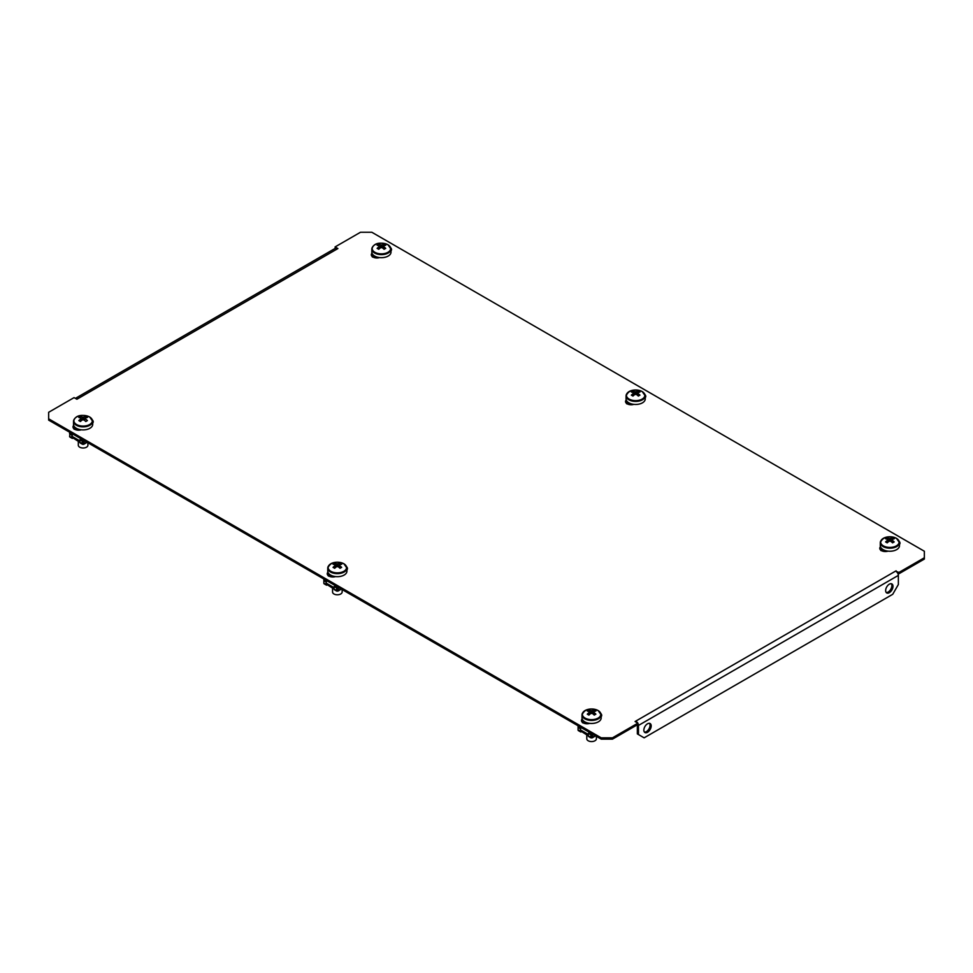 <?xml version="1.0" encoding="UTF-8"?>
<svg xmlns="http://www.w3.org/2000/svg" width="973" height="973" viewBox="0 0 973 973"><rect width="100%" height="100%" fill="white"/><g stroke="black" fill="none" stroke-linecap="round" stroke-linejoin="round"><path stroke-width="1.46" d="M626.235 399.964A5.595 3.223 0 0 0 625.542 401.533A5.595 3.223 0 0 0 627.171 403.807A5.595 3.223 0 0 0 633.837 404.354M335.539 576.575A5.595 3.223 180 0 1 328.874 576.04A5.595 3.223 180 0 1 327.232 573.754A5.595 3.223 180 0 1 327.937 572.197M647.519 723.803A5.193 3.004 -60 0 1 650.11 723.535A5.193 3.004 -60 0 1 650.913 727.707A5.193 3.004 -60 0 1 647.519 732.28A5.193 3.004 -60 0 1 644.917 732.535A5.193 3.004 -60 0 1 644.126 728.376A5.193 3.004 -60 0 1 647.519 723.803M649.49 723.316A5.193 3.004 -60 0 1 649.599 727.573A5.193 3.004 -60 0 1 646.388 731.623A5.193 3.004 -60 0 1 644.418 732.097M889.322 592.666A5.193 3.004 120 0 0 892.715 588.093A5.193 3.004 120 0 0 891.913 583.934A5.193 3.004 120 0 0 889.322 584.189A5.193 3.004 120 0 0 885.929 588.762A5.193 3.004 120 0 0 886.731 592.934A5.193 3.004 120 0 0 889.322 592.666M886.221 592.496A5.193 3.004 120 0 0 888.191 592.022A5.193 3.004 120 0 0 891.414 587.96A5.193 3.004 120 0 0 891.292 583.715M379.604 257.577A5.595 3.223 180 0 1 372.939 257.03A5.595 3.223 180 0 1 371.309 254.744A5.595 3.223 180 0 1 372.002 253.187M73.693 425.408A5.595 3.223 0 0 0 72.999 426.977A5.595 3.223 0 0 0 74.641 429.251A5.595 3.223 0 0 0 81.294 429.798M589.772 723.365A5.595 3.223 180 0 1 583.107 722.817A5.595 3.223 180 0 1 581.477 720.531A5.595 3.223 180 0 1 582.17 718.974M880.468 546.753A5.595 3.223 0 0 0 879.774 548.31A5.595 3.223 0 0 0 881.416 550.596A5.595 3.223 0 0 0 888.069 551.132M645.646 396.96A5.595 3.223 0 0 0 645.245 396.254M626.685 400.876A5.595 3.223 0 0 0 625.651 402.177M391 249.465A5.595 3.223 180 0 1 391.414 250.183M371.418 255.4A5.595 3.223 180 0 1 372.452 254.099M74.143 426.32A5.595 3.223 0 0 0 73.121 427.621M93.116 422.404A5.595 3.223 0 0 0 92.703 421.686M899.879 543.749A5.595 3.223 0 0 0 899.478 543.031M880.918 547.653A5.595 3.223 0 0 0 879.884 548.967M601.168 715.252A5.595 3.223 180 0 1 601.582 715.97M581.586 721.188A5.595 3.223 180 0 1 582.62 719.886M48.65 418.816L48.65 420.117L601.192 739.127L601.192 737.826L612.491 737.826L637.911 723.146L635.089 721.516L895.537 571.139L898.93 572.452L924.35 557.772L924.35 551.241L371.808 232.243L360.509 232.243L335.089 246.923L337.911 248.553L337.351 248.881L76.903 399.246L74.07 397.616L48.65 412.297L48.65 418.816L601.192 737.826M335.089 246.923L335.284 248.346M897.593 572.988L898.93 573.754L924.35 559.074L924.35 557.772M612.491 737.826L612.491 739.127L637.911 724.447L637.911 723.146M612.491 739.127L601.192 739.127M346.935 568.475A5.595 3.223 180 0 1 347.349 569.193M327.354 574.411A5.595 3.223 180 0 1 328.375 573.097M645.245 397.677A5.595 3.223 0 0 0 645.768 396.315A5.595 3.223 0 0 0 645.063 394.746M92.703 423.121A5.595 3.223 0 0 0 93.226 421.747A5.595 3.223 0 0 0 92.532 420.19M899.478 544.454A5.595 3.223 0 0 0 900.001 543.092A5.595 3.223 0 0 0 899.295 541.535M600.998 713.756A5.595 3.223 180 0 1 601.691 715.313A5.595 3.223 180 0 1 601.168 716.687M390.83 247.969A5.595 3.223 180 0 1 391.523 249.526A5.595 3.223 180 0 1 391 250.9M346.765 566.967A5.595 3.223 180 0 1 347.458 568.536A5.595 3.223 180 0 1 346.935 569.898M898.93 573.754L898.93 572.452M635.649 721.844L635.649 721.188M637.351 724.776L637.351 733.91L644.126 737.826L892.715 594.308L898.359 584.518L898.359 575.384A3.199 1.849 60 0 0 896.097 571.467L896.097 570.823M638.47 734.566L638.47 725.432A3.199 1.849 -120 0 0 637.911 723.377M637.716 723.024A3.199 1.849 -120 0 0 636.22 721.516M76.903 398.589A3.199 1.849 -120 0 0 75.407 398.383L335.186 248.395A3.199 1.849 60 0 1 336.78 248.553M880.626 547.908L880.772 550.438M881.587 548.468L881.197 548.699A1.362 0.778 -120 0 0 880.869 547.69M881.197 548.699L881.161 550.669M884.639 551.509A5.279 3.041 180 0 1 884.798 550.39M896.413 545.853A9.219 5.327 0 0 0 896.413 538.324A9.219 5.327 0 0 0 883.362 538.324A9.219 5.327 0 0 0 883.362 545.853A9.219 5.327 0 0 0 896.413 545.853M881.149 540.392A9.584 5.534 0 0 0 880.297 542.666L880.297 545.707A9.584 5.534 0 0 0 883.107 549.611A9.584 5.534 0 0 0 893.555 550.815A9.584 5.534 0 0 0 899.478 545.707L899.478 542.666A9.584 5.534 0 0 0 898.626 540.392M887.729 542.362L887.571 540.258A2.42 1.399 0 0 1 887.473 539.918A2.42 1.399 0 0 1 887.571 539.443A15.945 9.207 60 0 0 885.588 538.823A15.811 12.235 -89.9 0 1 886.379 538.324A15.811 12.235 -89.9 0 1 887.194 537.899L888.507 541.693M887.571 540.258A15.945 9.207 120 0 0 885.588 541.925A15.811 4.099 -139.1 0 1 887.194 542.849A15.945 9.207 -60 0 1 889.176 541.183A2.42 1.399 0 0 0 890.599 541.183A15.945 9.207 60 0 1 892.582 542.849A15.811 4.099 139.1 0 1 893.396 542.375A15.811 4.099 139.1 0 1 894.187 541.925A15.945 9.207 -120 0 0 892.205 540.258A2.42 1.399 0 0 0 892.302 539.918A2.42 1.399 0 0 0 892.205 539.443A15.945 9.207 -60 0 1 894.187 538.823A15.811 12.235 89.9 0 0 892.582 537.899A15.945 9.207 120 0 0 890.599 538.519A2.42 1.399 0 0 0 889.176 538.519A15.945 9.207 -120 0 0 887.194 537.899M892.205 540.258L892.046 542.362M889.358 541.219L889.176 538.519M887.571 539.443L887.765 542.326M892.01 542.326L892.205 539.443M890.599 538.519L890.417 541.219M892.582 537.899L891.268 541.693M588.361 735.442L581.307 731.368L588.361 735.892A1.362 0.778 -60 0 0 588.641 736.525L590.903 737.826A1.362 0.778 120 0 0 591.584 737.753A1.362 0.778 -120 0 0 592.545 737.206L592.545 734.141M578.473 726.016L578.084 727.415L580.346 728.716L580.346 731.27A1.362 0.778 120 0 0 580.626 731.891L578.363 730.589A1.362 0.778 -60 0 1 578.084 729.957L578.084 725.785M582.316 720.129L582.462 722.671M583.289 720.701L582.888 720.92A1.362 0.778 -120 0 0 582.572 719.911M582.888 720.92L582.863 722.89M592.143 733.91L592.143 736.975M591.025 736.975L591.025 734.433L590.623 737.206A1.362 0.778 120 0 0 590.903 737.826M590.623 734.664L588.361 733.35L588.361 735.892L590.623 737.206M588.361 733.35L591.025 734.433M580.735 731.039L580.346 728.716M580.626 731.891A1.362 0.778 120 0 0 581.307 731.818M578.473 727.184L580.735 728.497M586.342 723.742A5.279 3.041 180 0 1 586.488 722.611M588.361 734.457L580.735 730.054M592.143 735.88A1.593 0.924 180 0 1 591.025 735.88M598.103 718.086A9.219 5.327 0 0 0 598.103 710.545A9.219 5.327 0 0 0 585.065 710.545A9.219 5.327 0 0 0 585.065 718.086A9.219 5.327 0 0 0 598.103 718.086M582.839 712.613A9.584 5.534 0 0 0 582 714.887L582 717.928A9.584 5.534 0 0 0 584.809 721.844A9.584 5.534 0 0 0 595.257 723.036A9.584 5.534 0 0 0 601.168 717.928L601.168 714.887A9.584 5.534 0 0 0 600.329 712.613M586.792 734.992L586.792 738.799A4.792 2.773 0 0 0 588.191 740.757A4.792 2.773 0 0 0 593.421 741.353A4.792 2.773 0 0 0 596.376 738.799L596.376 736.354M589.419 714.583L589.273 712.479A2.42 1.399 0 0 1 589.164 712.139A2.42 1.399 0 0 1 589.273 711.664A15.945 9.207 60 0 0 587.291 711.044A15.811 12.235 -89.9 0 1 588.081 710.545A15.811 12.235 -89.9 0 1 588.896 710.12L590.21 713.927M589.273 712.479A15.945 9.207 120 0 0 587.291 714.158A15.811 4.099 -139.1 0 1 588.896 715.082A15.945 9.207 -60 0 1 590.879 713.416A2.42 1.399 0 0 0 592.289 713.416A15.945 9.207 60 0 1 594.272 715.082A15.811 4.099 139.1 0 1 595.087 714.596A15.811 4.099 139.1 0 1 595.877 714.158A15.945 9.207 -120 0 0 593.895 712.479A2.42 1.399 0 0 0 594.004 712.139A2.42 1.399 0 0 0 593.895 711.664A15.945 9.207 -60 0 1 595.877 711.044A15.811 12.235 89.9 0 0 594.272 710.12A15.945 9.207 120 0 0 592.289 710.74A2.42 1.399 0 0 0 590.879 710.74A15.945 9.207 -120 0 0 588.896 710.12M593.895 712.479L593.749 714.583M591.061 713.44L590.879 710.74M589.273 711.664L589.468 714.547M593.7 714.547L593.895 711.664M592.289 710.74L592.107 713.44M594.272 710.12L592.958 713.927M372.148 254.342L372.294 256.884M373.121 254.914L372.72 255.133A1.362 0.778 -120 0 0 372.404 254.135M372.72 255.133L372.695 257.103M376.174 257.954A5.279 3.041 180 0 1 376.32 256.823M374.897 244.758A9.219 5.327 0 0 0 374.897 252.299A9.219 5.327 0 0 0 387.935 252.299A9.219 5.327 0 0 0 387.935 244.758A9.219 5.327 0 0 0 374.897 244.758M372.671 246.826A9.584 5.534 0 0 0 371.832 249.1L371.832 252.141A9.584 5.534 0 0 0 374.641 256.057A9.584 5.534 0 0 0 385.089 257.249A9.584 5.534 0 0 0 391 252.141L391 249.1A9.584 5.534 0 0 0 390.161 246.826M383.532 248.76L383.727 245.877A2.42 1.399 0 0 1 383.836 246.351A2.42 1.399 0 0 1 383.727 246.692A15.945 9.207 -120 0 1 385.709 248.37A15.811 4.099 139.1 0 0 384.919 248.808A15.811 4.099 139.1 0 0 384.104 249.295A15.945 9.207 60 0 0 382.121 247.629A2.42 1.399 0 0 1 380.711 247.629A15.945 9.207 -60 0 0 378.728 249.295A15.811 4.099 -139.1 0 0 377.123 248.37A15.945 9.207 120 0 1 379.105 246.692A2.42 1.399 0 0 1 378.996 246.351A2.42 1.399 0 0 1 379.105 245.877L379.3 248.76M383.727 245.877A15.945 9.207 -60 0 1 385.709 245.257A15.811 12.235 89.9 0 0 384.104 244.332A15.945 9.207 120 0 0 382.121 244.953A2.42 1.399 0 0 0 380.711 244.953A15.945 9.207 -120 0 0 378.728 244.332A15.811 12.235 -89.9 0 0 377.913 244.758A15.811 12.235 -89.9 0 0 377.123 245.257A15.945 9.207 60 0 1 379.105 245.877M380.893 247.653L380.711 244.953M378.728 244.332L380.042 248.139M383.727 246.692L383.581 248.796M382.121 244.953L381.939 247.653M384.104 244.332L382.79 248.139M379.251 248.796L379.105 246.692M79.895 441.876L72.829 437.801L79.895 442.338L80.285 439.565L82.547 440.866L82.547 443.408L83.678 443.408L83.119 444.199A1.362 0.778 -120 0 0 84.079 443.639L84.079 440.574M83.678 440.343L83.678 443.408M72.27 437.473L72.27 434.931L70.007 433.63L69.606 436.403A1.362 0.778 -60 0 0 69.886 437.023L72.148 438.324A1.362 0.778 120 0 1 71.868 437.704L71.868 435.162L69.606 433.849L69.606 432.219M73.851 426.563L73.997 429.105M74.812 427.135L74.422 427.366A1.362 0.778 -120 0 0 74.106 426.356M74.422 427.366L74.398 429.336M70.007 433.63L70.007 432.45M72.148 438.324A1.362 0.778 120 0 0 72.829 438.264M82.437 444.26L80.175 442.958A1.362 0.778 -60 0 1 79.895 442.338L82.158 443.639A1.362 0.778 120 0 0 83.119 444.199M79.895 439.796L82.158 441.097L82.158 443.639M79.895 440.903L72.27 436.5M83.678 442.314A1.593 0.924 180 0 1 82.547 442.314M77.876 430.175A5.279 3.041 180 0 1 78.022 429.057M76.587 416.991A9.219 5.327 0 0 0 76.587 424.52A9.219 5.327 0 0 0 89.638 424.52A9.219 5.327 0 0 0 89.638 416.991A9.219 5.327 0 0 0 76.587 416.991M74.374 419.047A9.584 5.534 0 0 0 73.522 421.333L73.522 424.362A9.584 5.534 0 0 0 76.332 428.278A9.584 5.534 0 0 0 86.779 429.482A9.584 5.534 0 0 0 92.703 424.362L92.703 421.333A9.584 5.534 0 0 0 91.851 419.047M78.314 441.426L78.314 445.233A4.792 2.773 0 0 0 79.725 447.191A4.792 2.773 0 0 0 84.943 447.799A4.792 2.773 0 0 0 87.911 445.233L87.911 442.788M85.429 418.925L85.429 418.098A2.42 1.399 0 0 1 85.527 418.585A2.42 1.399 0 0 1 85.429 418.925A15.945 9.207 -120 0 1 87.412 420.591A15.811 4.099 139.1 0 0 86.621 421.029A15.811 4.099 139.1 0 0 85.806 421.516A15.945 9.207 60 0 0 83.824 419.849A2.42 1.399 0 0 1 82.401 419.849A15.945 9.207 -60 0 0 80.418 421.516A15.811 4.099 -139.1 0 0 78.813 420.591A15.945 9.207 120 0 1 80.795 418.925A2.42 1.399 0 0 1 80.698 418.585A2.42 1.399 0 0 1 80.795 418.098L80.99 420.993M85.429 418.098A15.945 9.207 -60 0 1 87.412 417.478A15.811 12.235 89.9 0 0 85.806 416.553A15.945 9.207 120 0 0 83.824 417.174A2.42 1.399 0 0 0 82.401 417.174A15.945 9.207 -120 0 0 80.418 416.553A15.811 12.235 -89.9 0 0 79.604 416.979A15.811 12.235 -89.9 0 0 78.813 417.478A15.945 9.207 60 0 1 80.795 418.098M82.583 419.874L82.401 417.174M80.418 416.553L81.732 420.36M83.824 417.174L83.642 419.874M85.806 416.553L84.493 420.36M80.954 421.029L80.795 418.925M334.128 588.665L327.062 584.578L334.128 589.115A1.362 0.778 -60 0 0 334.408 589.735L336.67 591.049A1.362 0.778 120 0 0 337.351 590.976A1.362 0.778 -120 0 0 338.312 590.416L338.312 587.351M324.24 579.239L323.851 580.638L326.101 581.939L326.101 584.481A1.362 0.778 120 0 0 326.393 585.101L324.131 583.8A1.362 0.778 -60 0 1 323.851 583.18L323.851 579.008M328.083 573.34L328.229 575.882M329.044 573.912L328.655 574.143A1.362 0.778 -120 0 0 328.339 573.133M328.655 574.143L328.631 576.113M337.911 587.133L337.911 590.197M336.78 590.197L336.78 587.643L336.39 590.416A1.362 0.778 120 0 0 336.67 591.049M336.39 587.874L334.128 586.573L334.128 589.115L336.39 590.416M334.128 586.573L336.78 587.643M326.502 584.262L326.101 581.939M326.393 585.101A1.362 0.778 120 0 0 327.062 585.041M324.24 580.407L326.502 581.708M332.109 576.953A5.279 3.041 180 0 1 332.255 575.834M334.128 587.68L326.502 583.277M337.911 589.103A1.593 0.924 180 0 1 336.78 589.103M343.87 571.297A9.219 5.327 0 0 0 343.87 563.768A9.219 5.327 0 0 0 330.832 563.768A9.219 5.327 0 0 0 330.832 571.297A9.219 5.327 0 0 0 343.87 571.297M328.606 565.836A9.584 5.534 0 0 0 327.755 568.11L327.755 571.139A9.584 5.534 0 0 0 330.565 575.055A9.584 5.534 0 0 0 341.012 576.259A9.584 5.534 0 0 0 346.935 571.139L346.935 568.11A9.584 5.534 0 0 0 346.084 565.836M332.559 588.203L332.559 592.022A4.792 2.773 0 0 0 333.958 593.98A4.792 2.773 0 0 0 339.188 594.576A4.792 2.773 0 0 0 342.143 592.022L342.143 589.565M335.186 567.806L335.04 565.702A2.42 1.399 0 0 1 334.931 565.362A2.42 1.399 0 0 1 335.04 564.887A15.945 9.207 60 0 0 333.058 564.267A15.811 12.235 -89.9 0 1 333.836 563.756A15.811 12.235 -89.9 0 1 334.651 563.331L335.977 567.137M335.04 565.702A15.945 9.207 120 0 0 333.058 567.368A15.811 4.099 -139.1 0 1 334.651 568.293A15.945 9.207 -60 0 1 336.634 566.627A2.42 1.399 0 0 0 338.057 566.627A15.945 9.207 60 0 1 340.039 568.293A15.811 4.099 139.1 0 1 340.854 567.806A15.811 4.099 139.1 0 1 341.645 567.368A15.945 9.207 -120 0 0 339.662 565.702A2.42 1.399 0 0 0 339.759 565.362A2.42 1.399 0 0 0 339.662 564.887A15.945 9.207 -60 0 1 341.645 564.267A15.811 12.235 89.9 0 0 340.039 563.331A15.945 9.207 120 0 0 338.057 563.951A2.42 1.399 0 0 0 336.634 563.951A15.945 9.207 -120 0 0 334.651 563.331M339.662 565.702L339.504 567.806M336.816 566.651L336.634 563.951M335.04 564.887L335.223 567.77M339.468 567.77L339.662 564.887M338.057 563.951L337.874 566.651M340.039 563.331L338.726 567.137M642.168 399.076A9.219 5.327 0 0 0 642.168 391.547A9.219 5.327 0 0 0 629.13 391.547A9.219 5.327 0 0 0 629.13 399.076A9.219 5.327 0 0 0 642.168 399.076M626.916 393.615A9.584 5.534 0 0 0 626.065 395.889L626.065 398.918A9.584 5.534 0 0 0 628.874 402.834A9.584 5.534 0 0 0 639.322 404.038A9.584 5.534 0 0 0 645.245 398.918L645.245 395.889A9.584 5.534 0 0 0 644.394 393.615M633.496 395.585L633.338 393.481A2.42 1.399 0 0 1 633.241 393.141A2.42 1.399 0 0 1 633.338 392.654A15.945 9.207 60 0 0 631.355 392.034A15.811 12.235 -89.9 0 1 632.146 391.535A15.811 12.235 -89.9 0 1 632.961 391.11L634.274 394.916M633.338 393.481A15.945 9.207 120 0 0 631.355 395.147A15.811 4.099 -139.1 0 1 632.961 396.072A15.945 9.207 -60 0 1 634.943 394.406A2.42 1.399 0 0 0 636.366 394.406A15.945 9.207 60 0 1 638.349 396.072A15.811 4.099 139.1 0 1 639.164 395.585A15.811 4.099 139.1 0 1 639.942 395.147A15.945 9.207 -120 0 0 637.96 393.481A2.42 1.399 0 0 0 638.069 393.141A2.42 1.399 0 0 0 637.96 392.654A15.945 9.207 -60 0 1 639.942 392.034A15.811 12.235 89.9 0 0 638.349 391.11A15.945 9.207 120 0 0 636.366 391.73A2.42 1.399 0 0 0 634.943 391.73A15.945 9.207 -120 0 0 632.961 391.11M637.96 393.481L637.814 395.585M635.126 394.43L634.943 391.73M633.338 392.654L633.532 395.549M637.777 395.549L637.96 392.654M636.366 391.73L636.184 394.43M638.349 391.11L637.023 394.916M626.393 401.119L626.539 403.661M627.354 401.691L626.953 401.922A1.362 0.778 -120 0 0 626.636 400.912M626.953 401.922L626.928 403.892M630.407 404.732A5.279 3.041 180 0 1 630.565 403.613M898.359 575.384L638.47 725.432M879.993 549.198L880.796 548.736M883.046 549.587L881.356 550.56M883.107 546.583A9.584 5.534 0 0 0 893.555 547.787A9.584 5.534 0 0 0 899.478 542.666L896.486 538.361C888.373 535.381 882.985 536.816 880.297 542.666A9.584 5.534 0 0 0 883.107 546.583M581.684 721.419L582.499 720.957M584.749 721.808L583.058 722.781M595.196 735.673L592.545 737.206M580.346 731.27L578.084 729.957M580.516 727.184L580.516 728.363M590.453 734.104L590.453 732.924M584.809 718.804A9.584 5.534 0 0 0 595.257 720.008A9.584 5.534 0 0 0 601.168 714.887L598.188 710.582C590.076 707.602 584.676 709.037 582 714.887A9.584 5.534 0 0 0 584.809 718.804M371.516 255.631L372.331 255.169M374.581 256.021L372.89 256.994M371.832 249.1A9.584 5.534 0 0 0 374.641 253.016A9.584 5.534 0 0 0 385.089 254.221A9.584 5.534 0 0 0 391 249.1L388.02 244.795C382.961 242.678 373.924 241.438 371.832 249.1M86.731 442.107L84.079 443.639M73.218 427.865L74.021 427.39M76.283 428.242L74.58 429.227M71.868 437.704L69.606 436.403M81.987 440.538L81.987 439.37M72.038 433.63L72.038 434.797M73.522 421.333A9.584 5.534 0 0 0 76.332 425.237A9.584 5.534 0 0 0 86.779 426.442A9.584 5.534 0 0 0 92.703 421.333L89.711 417.016C84.663 414.912 75.614 413.659 73.522 421.333M327.451 574.642L328.254 574.179M330.516 575.031L328.813 576.004M340.964 588.884L338.312 590.416M326.101 584.481L323.851 583.18M326.271 580.407L326.271 581.586M336.22 587.327L336.22 586.147M330.565 572.027A9.584 5.534 0 0 0 341.012 573.219A9.584 5.534 0 0 0 346.935 568.11L343.943 563.805C335.843 560.813 330.443 562.248 327.755 568.11A9.584 5.534 0 0 0 330.565 572.027M628.874 399.806A9.584 5.534 0 0 0 639.322 400.998A9.584 5.534 0 0 0 645.245 395.889L642.253 391.572C634.141 388.592 628.74 390.027 626.065 395.889A9.584 5.534 0 0 0 628.874 399.806M625.748 402.421L626.563 401.946M628.813 402.798L627.123 403.783M880.772 548.286L879.981 548.748M881.769 550.779L883.46 549.806M885.089 551.533L885.089 550.499M582.474 720.506L581.684 720.969M583.472 723.012L585.15 722.027M592.265 737.826L595.598 735.904M580.042 728.096L580.042 726.916M586.792 723.754L586.792 722.72M372.306 254.719L371.516 255.181M373.304 257.225L374.982 256.24M376.624 257.979L376.624 256.933M83.787 444.26L87.132 442.338M73.997 426.94L73.206 427.402M74.994 429.446L76.685 428.473M71.576 434.53L71.576 433.35M78.314 430.2L78.314 429.154M328.242 573.729L327.439 574.179M329.227 576.223L330.917 575.25M338.032 591.049L341.365 589.115M325.809 581.307L325.809 580.139M332.559 576.977L332.559 575.943M630.857 404.756L630.857 403.71M626.539 401.508L625.748 401.958M627.536 404.002L629.227 403.029"/></g></svg>
